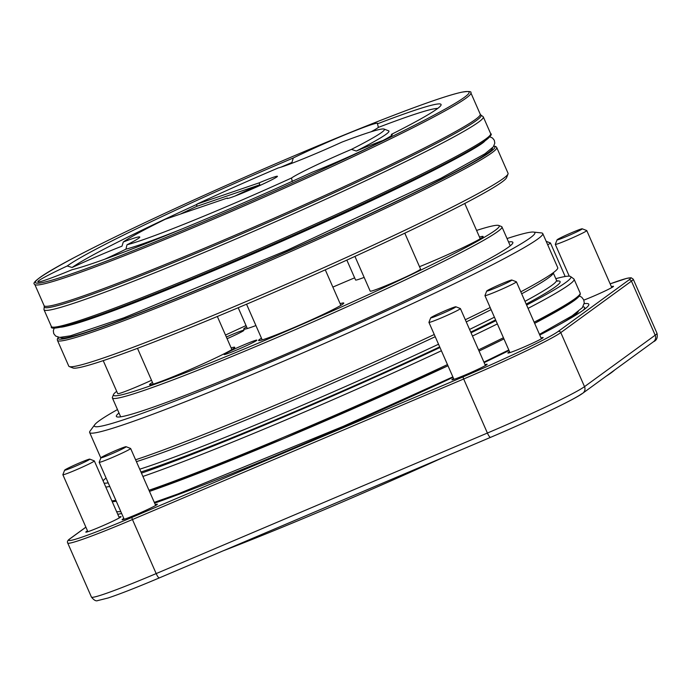<?xml version="1.0" encoding="UTF-8"?>
<svg xmlns="http://www.w3.org/2000/svg" width="692" height="692" viewBox="0 0 692 692"><rect width="100%" height="100%" fill="white"/><g stroke="black" fill="none" stroke-linecap="round" stroke-linejoin="round"><path stroke-width="1.04" d="M611.425 286.739A19.246 1.003 156.3 0 1 613.484 286.384A19.246 1.003 156.3 0 1 602.654 292.102A19.246 1.003 156.3 0 1 583.832 300.12M118.981 517.062A19.246 1.003 156.3 0 1 121.048 516.708A19.246 1.003 156.3 0 1 103.835 525.297A19.246 1.003 156.3 0 1 85.851 532.157A19.246 1.003 156.3 0 1 87.521 530.876M155.293 504.65A19.246 1.003 156.3 0 1 157.361 504.295A19.246 1.003 156.3 0 1 140.139 512.884A19.246 1.003 156.3 0 1 122.164 519.744A19.246 1.003 156.3 0 1 123.825 518.464M485.057 364.719A19.246 1.003 156.3 0 1 487.125 364.364A19.246 1.003 156.3 0 1 469.903 372.953A19.246 1.003 156.3 0 1 451.928 379.813A19.246 1.003 156.3 0 1 453.589 378.533M541.058 337.964A19.246 1.003 156.3 0 1 543.125 337.61A19.246 1.003 156.3 0 1 525.911 346.199A19.246 1.003 156.3 0 1 507.928 353.058A19.246 1.003 156.3 0 1 509.589 351.778M584.195 303.676A261.178 13.58 156.3 0 1 585.302 308.658A261.178 13.58 156.3 0 1 539.769 335.032M509.044 350.533A261.178 13.58 156.3 0 1 484.141 362.634M453.061 377.339A261.178 13.58 156.3 0 1 154.627 503.136M121.636 513.473A261.178 13.58 156.3 0 1 117.778 514.32M508.551 241.975A216.501 11.254 156.3 0 1 512.824 243.03A216.501 11.254 156.3 0 1 319.133 339.711A216.501 11.254 156.3 0 1 116.87 416.843A216.501 11.254 156.3 0 1 118.989 412.986M507.046 238.55A240.565 12.508 156.3 0 1 533.532 232.071A240.565 12.508 156.3 0 1 319.643 340.853A240.565 12.508 156.3 0 1 94.787 424.663A240.565 12.508 156.3 0 1 117.484 409.56M533.532 232.071L541.386 232.919A247.433 12.863 156.3 0 1 542.77 233.576A247.433 12.863 156.3 0 1 321.373 344.806A247.433 12.863 156.3 0 1 89.64 432.483A247.433 12.863 156.3 0 1 90.098 431.021L94.787 424.663M542.77 233.576L557.735 267.657A247.433 12.863 156.3 0 1 520.808 291.825M490.178 307.542A247.433 12.863 156.3 0 1 465.309 319.739M434.265 334.513A247.433 12.863 156.3 0 1 135.597 459.782M555.814 278.668A255.763 13.295 156.3 0 1 570.606 276.558A255.763 13.295 156.3 0 1 526.621 305.068M495.93 320.655A255.763 13.295 156.3 0 1 471.036 332.791M439.974 347.522A255.763 13.295 156.3 0 1 141.453 473.129M108.194 482.86A255.763 13.295 156.3 0 1 104.111 483.18M103.073 480.819A255.763 13.295 156.3 0 1 106.075 478.034M570.606 276.558L573.798 278.902A257.744 13.399 156.3 0 1 574.066 279.222A257.744 13.399 156.3 0 1 528.065 308.373M497.366 323.917A257.744 13.399 156.3 0 1 472.463 336.044M441.401 350.766A257.744 13.399 156.3 0 1 142.915 476.442M109.769 486.441A257.744 13.399 156.3 0 1 105.815 487.064M582.932 306.85A256.049 13.312 156.3 0 1 582.967 310.405M118.989 514.078A256.049 13.312 156.3 0 1 117.692 514.113M614.626 370.038A261.178 13.58 156.3 0 1 606.01 376.301M443.468 457.343A261.178 13.58 156.3 0 1 222.954 550.91M492.444 287.915A13.745 0.718 -23.7 0 0 486.71 291.064A13.745 0.718 -23.7 0 0 499.581 286.228A13.745 0.718 -23.7 0 0 511.855 280.026A13.745 0.718 -23.7 0 0 492.444 287.915M486.71 291.064L484.945 295.57A17.179 0.891 -23.7 0 0 484.945 295.622A17.179 0.891 -23.7 0 0 501.034 289.541A17.179 0.891 -23.7 0 0 516.414 281.817A17.179 0.891 -23.7 0 0 516.37 281.782L511.855 280.026M436.444 314.678A13.745 0.718 -23.7 0 0 430.709 317.818A13.745 0.718 -23.7 0 0 443.581 312.992A13.745 0.718 -23.7 0 0 455.846 306.781A13.745 0.718 -23.7 0 0 436.444 314.678M430.709 317.818L428.936 322.334A17.179 0.891 -23.7 0 0 428.936 322.385A17.179 0.891 -23.7 0 0 445.034 316.296A17.179 0.891 -23.7 0 0 460.405 308.571A17.179 0.891 -23.7 0 0 460.362 308.537L455.846 306.781M559.093 239.397A13.745 0.718 -23.7 0 0 573.677 233.334A13.745 0.718 -23.7 0 0 582.214 228.801A13.745 0.718 -23.7 0 0 569.369 233.697A13.745 0.718 -23.7 0 0 557.077 239.83A13.745 0.718 -23.7 0 0 559.093 239.397M557.077 239.83L555.304 244.345A17.179 0.891 -23.7 0 0 555.304 244.397A17.179 0.891 -23.7 0 0 557.83 243.8A17.179 0.891 -23.7 0 0 575.675 236.396A17.179 0.891 -23.7 0 0 586.773 230.583A17.179 0.891 -23.7 0 0 586.729 230.548L582.214 228.801M87.789 459.626A13.745 0.718 -23.7 0 0 73.828 465.413A13.745 0.718 -23.7 0 0 64.641 470.162A13.745 0.718 -23.7 0 0 77.513 465.327A13.745 0.718 -23.7 0 0 89.778 459.125A13.745 0.718 -23.7 0 0 87.789 459.626M64.641 470.162L62.868 474.669A17.179 0.891 -23.7 0 0 62.868 474.729A17.179 0.891 -23.7 0 0 78.957 468.64A17.179 0.891 -23.7 0 0 94.337 460.915A17.179 0.891 -23.7 0 0 94.294 460.881L89.778 459.125M547.692 244.786A17.179 0.891 -23.7 0 0 550.46 243.004A17.179 0.891 -23.7 0 0 550.425 242.97L546.17 241.318M124.093 447.214A13.745 0.718 -23.7 0 0 110.14 452.992A13.745 0.718 -23.7 0 0 100.945 457.741A13.745 0.718 -23.7 0 0 113.817 452.914A13.745 0.718 -23.7 0 0 126.082 446.712A13.745 0.718 -23.7 0 0 124.093 447.214M100.945 457.741L99.181 462.256A17.179 0.891 -23.7 0 0 99.172 462.308A17.179 0.891 -23.7 0 0 115.27 456.218A17.179 0.891 -23.7 0 0 130.641 448.494A17.179 0.891 -23.7 0 0 130.606 448.459L126.082 446.712M235.211 195.966A27.49 1.427 156.3 0 1 259.872 184.773L196.718 206.372A146.401 7.612 156.3 0 0 180.266 214.131M196.909 204.365A202.756 10.544 156.3 0 0 72.124 267.493A55.671 2.898 -23.7 0 1 121.991 246.162L123.306 241.984A144.334 7.508 156.3 0 1 165.241 219.269L227.357 198.024A27.49 1.427 -23.7 0 0 227.088 198.414A27.49 1.427 -23.7 0 0 231.128 197.454A27.49 1.427 -23.7 0 0 259.682 185.603A27.49 1.427 -23.7 0 0 277.431 176.313A27.49 1.427 -23.7 0 0 259.05 182.887L259.872 184.773M227.547 198.474L227.357 198.024M259.05 182.887L196.935 204.131L196.718 206.372M292.258 181.641L291.531 178A55.671 2.898 156.3 0 1 313.562 166.4A55.671 2.898 156.3 0 1 351.467 149.368L356.302 151.046A55.671 2.898 -23.7 0 1 383.039 140.467M72.124 267.493L67.219 265.988A206.199 10.717 156.3 0 1 293.322 157.966A55.671 2.898 156.3 0 1 347.349 133.824A55.671 2.898 156.3 0 1 377.659 123.384A55.671 2.898 156.3 0 1 377.477 123.807A206.199 10.717 156.3 0 1 441.038 105.106A206.199 10.717 156.3 0 1 391.369 134.404L391.568 135.45M391.369 134.404A55.671 2.898 156.3 0 1 392.277 134.533A55.671 2.898 156.3 0 1 365.376 149.169A55.671 2.898 156.3 0 1 312.083 172.291A206.199 10.717 156.3 0 1 72.089 269.707A55.671 2.898 156.3 0 1 37.826 281.782A55.671 2.898 156.3 0 1 67.219 265.988M79.312 301.409A239.873 12.473 -23.7 0 0 328.38 198.033A239.873 12.473 -23.7 0 0 483.31 116.922A239.873 12.473 -23.7 0 0 483.059 116.619L480.879 115.028A238.524 12.404 -23.7 0 1 330.205 194.547A238.524 12.404 -23.7 0 1 79.416 298.771A238.524 12.404 -23.7 0 1 44.262 306.686L43.968 309.367A239.873 12.473 -23.7 0 0 44.02 309.757A239.873 12.473 -23.7 0 0 79.312 301.409M291.531 178A144.334 7.508 156.3 0 1 126.991 244.786L125.927 249.163A147.777 7.681 156.3 0 0 182.134 228.914M104.63 259.258A55.671 2.898 -23.7 0 0 125.927 249.163M196.935 204.131A144.334 7.508 156.3 0 1 278.322 167.922A55.671 2.898 156.3 0 0 303.494 158.719A55.671 2.898 156.3 0 0 341.943 142.102A144.334 7.508 156.3 0 1 384.086 129.067A144.334 7.508 156.3 0 1 351.467 149.368M280.935 167.17A202.756 10.544 156.3 0 1 291.894 162.499A55.671 2.898 -23.7 0 0 286.315 165.353M293.322 157.966L291.894 162.499M371.076 131.783A55.671 2.898 -23.7 0 0 378.386 127.389A202.756 10.544 156.3 0 1 437.699 108.436M378.386 127.389L377.477 123.807M384.086 129.067L388.61 130.823A147.777 7.681 156.3 0 1 356.302 151.046M123.306 241.984A55.671 2.898 156.3 0 1 139.723 236.958A55.671 2.898 156.3 0 1 139.784 237.027A55.671 2.898 156.3 0 1 126.991 244.786M57.445 340.343A239.873 12.473 156.3 0 0 282.102 255.348A239.873 12.473 156.3 0 0 496.735 147.508L508.049 173.277A239.873 12.473 156.3 0 1 508.006 174.003A239.873 12.473 156.3 0 1 293.417 281.116A239.873 12.473 156.3 0 1 69.321 366.578A239.873 12.473 156.3 0 1 68.759 366.111L57.445 340.343L57.306 339.132L58.301 337.229M508.006 174.003L506.596 177.61A237.122 12.326 156.3 0 1 294.463 283.495A237.122 12.326 156.3 0 1 72.928 367.98L69.321 366.578M479.495 237.079A46.528 2.422 156.3 0 1 483.154 236.569A46.528 2.422 156.3 0 1 419.508 266.688M255.919 325.569A46.528 2.422 156.3 0 1 243.74 329.184A46.528 2.422 156.3 0 1 246.586 326.84M231.128 347.903A46.528 2.422 156.3 0 1 234.787 347.393A46.528 2.422 156.3 0 1 193.146 368.231A46.528 2.422 156.3 0 1 149.619 384.778A46.528 2.422 156.3 0 1 152.465 382.434M340.127 303.658A46.528 2.422 156.3 0 1 343.786 303.148A46.528 2.422 156.3 0 1 302.144 323.994A46.528 2.422 156.3 0 1 258.609 340.533A46.528 2.422 156.3 0 1 261.464 338.189M226.345 337.004A17.871 0.926 156.3 0 1 241.309 330.914A17.871 0.926 156.3 0 1 243.939 330.292A17.871 0.926 156.3 0 1 227.097 338.699M254.232 340.784A17.871 0.926 156.3 0 1 256.862 340.161A17.871 0.926 156.3 0 1 240.877 348.197A17.871 0.926 156.3 0 1 224.139 354.529A17.871 0.926 156.3 0 1 235.678 348.483A17.871 0.926 156.3 0 1 254.232 340.784M354.633 277.838A210.662 10.951 -23.7 0 0 332.861 287.093M246.032 325.569A210.662 10.951 -23.7 0 0 225.497 335.058M116.689 391.326A210.662 10.951 -23.7 0 0 113.471 394.587A210.662 10.951 -23.7 0 0 310.734 320.578A210.662 10.951 -23.7 0 0 498.742 225.462A210.662 10.951 -23.7 0 0 476.58 230.427M498.742 225.462L501.449 226.518A212.721 11.063 156.3 0 1 501.951 226.924A212.721 11.063 156.3 0 1 311.608 322.558A212.721 11.063 156.3 0 1 112.381 397.935A212.721 11.063 156.3 0 1 112.415 397.295L113.471 394.587M151.513 380.28A27.49 1.427 156.3 0 1 144.178 383.584A27.49 1.427 156.3 0 1 117.709 393.644L103.22 360.636M364.156 277.388A27.49 1.427 156.3 0 1 355.584 280L346.848 260.106M404.794 233.169L420.546 269.05A27.49 1.427 156.3 0 1 395.945 281.41A27.49 1.427 156.3 0 1 370.194 291.15L354.944 256.412M85.903 527.2L70.515 538.402A87.287 4.541 -23.7 0 0 132.016 517.365L463.242 376.82A87.287 4.541 -23.7 0 0 558.115 331.494L628.786 280.044A87.287 4.541 -23.7 0 0 610.154 283.858L626.701 278.366L631.113 277.743L633.241 279.187A89.355 4.645 156.3 0 1 631.459 281.142L655.186 335.196A89.355 4.645 -23.7 0 0 656.967 333.241L633.241 279.187M581.799 393.765A83.853 4.36 156.3 0 1 490.663 437.309A5.501 1.272 67 0 1 490.602 437.344L159.376 577.889A5.501 1.272 67 0 0 159.437 577.855L490.533 437.361M524.986 301.349A241.248 12.543 156.3 0 0 556.48 280.199L553.219 272.76A241.248 12.543 156.3 0 1 521.673 293.806M491.095 309.653A241.248 12.543 156.3 0 1 466.252 321.892M435.225 336.693A241.248 12.543 156.3 0 1 136.419 461.659M494.408 317.195A241.248 12.543 156.3 0 1 469.565 329.435M438.529 344.235A241.248 12.543 156.3 0 1 139.732 469.202M557.051 280.952A243.999 12.69 156.3 0 1 526.197 304.099M495.593 319.886A243.999 12.69 156.3 0 1 470.742 332.108M439.697 346.9A243.999 12.69 156.3 0 1 140.96 472.005M574.066 279.222L580.138 293.053A257.744 13.399 156.3 0 1 534.138 322.195M503.43 337.748A257.744 13.399 156.3 0 1 478.535 349.875M447.464 364.589A257.744 13.399 156.3 0 1 148.979 490.273M115.841 500.264A257.744 13.399 156.3 0 1 111.888 500.896M579.438 294.87A256.369 13.33 156.3 0 1 534.639 323.346L574.118 300.657L579.265 296.262L580.285 294.273L580.138 293.053M503.949 338.916A256.369 13.33 156.3 0 1 479.054 351.052L503.949 338.916M447.983 365.774A256.369 13.33 156.3 0 1 149.481 491.406L283.703 438.65L447.983 365.783M116.256 501.224A256.369 13.33 156.3 0 1 112.225 501.674M578.339 311.478A249.501 12.975 156.3 0 1 561.67 323.32M463.242 376.82A2.059 0.476 67 0 0 463.675 378.991L132.449 519.536L156.176 573.59L487.402 433.045A89.355 4.645 -23.7 0 0 584.515 386.646L655.186 335.196A5.501 5.346 53.9 0 1 653.499 341.727L582.828 393.186A5.501 5.346 53.9 0 0 584.515 386.646L560.788 332.601A89.355 4.645 156.3 0 1 463.675 378.991L487.402 433.045A5.501 1.272 67 0 0 490.602 437.344C530.937 420.243 574.161 399.716 582.828 393.186M132.016 517.365A2.059 0.476 67 0 0 132.449 519.536A89.355 4.645 156.3 0 1 67.712 543.021L91.439 597.075A89.355 4.645 -23.7 0 0 156.176 573.59A5.501 1.272 67 0 0 159.376 577.889C136.973 587.37 119.863 594.073 108.03 598.009L97.719 600.587C96.032 601.383 93.939 600.215 91.439 597.075M628.786 280.044A2.059 2.007 53.9 0 1 631.459 281.142L560.788 332.601A2.059 2.007 53.9 0 0 558.115 331.494M85.877 527.148L70.126 538.618A2.059 2.007 53.9 0 1 70.515 538.402M69.78 276.056A238.152 12.387 -23.7 0 0 317.066 173.424A238.152 12.387 -23.7 0 0 470.88 92.892C471.736 91.353 468.718 91.11 461.832 92.174C447.525 95.297 419.222 105.175 376.924 121.809C329.799 140.433 277.959 162.352 221.397 187.558C160.042 215.013 111.101 238.29 74.58 257.389C43.76 273.894 30.483 282.872 34.738 284.343A238.152 12.387 -23.7 0 0 69.78 276.056M34.738 284.343L44.106 305.665A238.152 12.387 -23.7 0 0 79.147 297.378A238.152 12.387 -23.7 0 0 326.425 194.746A238.152 12.387 -23.7 0 0 480.239 114.215L470.88 92.892M70.29 274.292A236.785 12.309 -23.7 0 0 445.414 108.955A236.785 12.309 -23.7 0 0 241.075 178.83A236.785 12.309 -23.7 0 0 70.29 274.292M483.31 116.922L490.663 133.677A239.873 12.473 156.3 0 1 276.039 241.517A239.873 12.473 156.3 0 1 51.381 326.512L44.02 309.757M489.945 135.459A238.498 12.404 156.3 0 1 276.558 242.71A238.498 12.404 156.3 0 1 53.172 327.186M492.419 147.932A235.747 12.257 156.3 0 1 281.462 253.895A235.747 12.257 156.3 0 1 60.68 337.445M493.768 146.194A238.498 12.404 156.3 0 1 281.523 254.025A238.498 12.404 156.3 0 1 58.491 337.263M464.756 203.483L480.248 238.775M238.204 307.732L247.338 328.544M137.492 348.335L153.209 384.138M217.34 316.478L231.881 349.607M246.542 304.203L262.207 339.893M325.283 269.828L340.879 305.362M89.64 432.483L100.842 458.009M556.48 280.199L557.492 281.203M116.273 501.267L112.277 501.778M653.499 341.727C656.717 340.36 657.876 337.532 656.967 333.241M70.126 538.618C67.747 540.21 66.942 541.672 67.712 543.021M541.421 338.795L516.414 281.817M509.952 352.6L484.945 295.622M579.481 295.986L581.747 297.24L583.719 299.844L584.273 302.888L582.387 307.629L572.094 315.855L539.475 334.348M508.802 349.979L483.916 362.132M452.862 376.88L343.587 426.194L178.034 493.915L154.29 502.366M120.849 511.673L116.628 511.691M485.421 365.549L460.405 308.571M453.952 379.363L428.936 322.385M611.78 287.561L586.773 230.583M569.256 276.186L555.304 244.397M119.344 517.893L94.337 460.915M87.875 531.707L62.868 474.729M565.174 276.506L550.46 243.004M155.657 505.471L130.641 448.494M124.188 519.285L99.172 462.308M480.239 114.215L480.879 115.028M44.106 305.665L44.262 306.686M490.663 133.677C492.393 134.092 490.507 136.488 485.031 140.874C472.965 149.342 446.34 163.589 405.166 183.614C359.226 205.853 307.637 229.355 250.383 254.102C188.198 280.874 137.57 301.288 98.506 315.344C65.264 326.944 49.556 330.672 51.381 326.512M484.876 140.986L485.023 140.727C483.18 145.666 412.112 183.043 323.917 222.539C262.294 250.383 204.944 274.845 151.885 295.934C117.519 309.523 91.967 318.813 75.22 323.804C66.32 326.313 61.372 327.42 60.377 327.134M54.244 327.999L53.319 330.767L53.76 333.656L55.645 336.044L59.642 337.419L70.299 335.854L123.885 317.818L287.024 250.314L440.951 178.242L484.988 153.762L493.335 146.834L494.797 143.192L494.33 140.312L492.522 138.028L489.815 136.8M496.735 147.508L495.939 146.583L493.863 146.029M112.381 397.935L120.668 416.826M501.951 226.924L510.238 245.816"/></g></svg>
